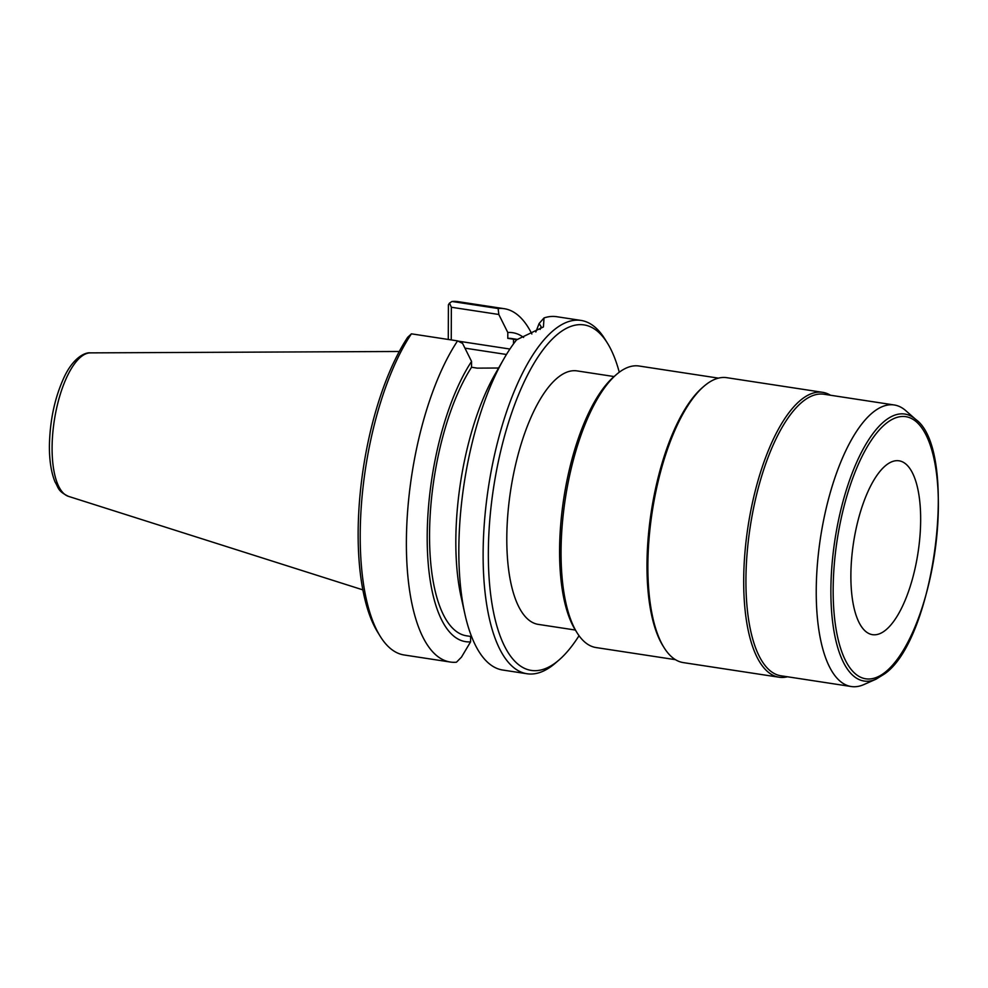 <?xml version="1.0" encoding="UTF-8"?>
<svg xmlns="http://www.w3.org/2000/svg" width="988" height="988" viewBox="0 0 988 988"><rect width="100%" height="100%" fill="white"/><g stroke="black" fill="none" stroke-linecap="round" stroke-linejoin="round"><path stroke-width="1.48" d="M885.483 630.233A87.944 32.641 -81.3 0 1 872.49 634.667A87.944 32.641 -81.3 0 1 851.57 559.406A87.944 32.641 -81.3 0 1 886.051 465.237A87.944 32.641 98.7 0 1 899.043 460.803A87.944 32.641 98.7 0 1 919.964 536.076A87.944 32.641 98.7 0 1 885.483 630.233M905.724 410.613A142.408 52.858 98.7 0 0 894.239 404.981A142.408 52.858 98.7 0 0 873.207 412.144A142.408 52.858 -81.3 0 0 817.36 564.642A142.408 52.858 -81.3 0 0 851.248 686.524A142.408 52.858 -81.3 0 0 863.895 684.561L876.072 679.164A135.035 50.129 -81.3 0 1 831.069 580.722A135.035 50.129 -81.3 0 1 884.902 420.851A135.035 50.129 -81.3 0 1 915.728 419.406L905.724 410.613M851.248 686.524L780.952 675.78A142.408 52.858 -81.3 0 1 747.052 553.91A142.408 52.858 -81.3 0 1 802.911 401.412A142.408 52.858 98.7 0 1 823.93 394.237L894.239 404.981M830.476 395.237A144.1 53.488 98.7 0 0 822.634 392.322A144.1 53.488 98.7 0 0 801.354 399.584A144.1 53.488 -81.3 0 0 744.829 553.898A144.1 53.488 -81.3 0 0 779.124 677.225A144.1 53.488 -81.3 0 0 787.485 676.78M779.124 677.225L683.301 662.602A144.1 53.488 -81.3 0 1 663.985 647.498A144.1 53.488 -81.3 0 1 652.179 512.068A144.1 53.488 -81.3 0 1 703.851 386.345A144.1 53.488 -81.3 0 1 705.531 384.95A144.1 53.488 98.7 0 1 726.81 377.688L822.634 392.322M663.985 647.498L662.899 645.757A142.408 52.858 -81.3 0 1 651.24 511.932A142.408 52.858 -81.3 0 1 702.307 387.679L703.851 386.345M675.459 659.675L596.073 647.56A142.408 52.858 -81.3 0 1 576.98 632.629A142.408 52.858 -81.3 0 1 565.309 498.804A142.408 52.858 -81.3 0 1 616.376 374.563A142.408 52.858 -81.3 0 1 618.031 373.18A142.408 52.858 98.7 0 1 639.063 366.017L718.449 378.132M576.98 632.629L575.177 629.726A139.567 51.808 -81.3 0 1 563.753 498.57A139.567 51.808 -81.3 0 1 613.795 376.799L616.376 374.563M575.374 630.048L538.324 624.391A128.218 47.597 -81.3 0 1 507.807 514.649A128.218 47.597 -81.3 0 1 558.096 377.354A128.218 47.597 -81.3 0 1 577.029 370.895L614.091 376.551M579.03 635.716A174.74 64.862 98.7 0 1 559.134 659.898A174.74 64.862 98.7 0 1 488.344 552.947A174.74 64.862 -81.3 0 1 531.927 366.906A174.74 64.862 -81.3 0 1 607.484 343.219A174.74 64.862 -81.3 0 1 619.266 372.229M581.006 320.421L556.713 316.703A178.717 66.332 98.7 0 0 544.018 317.938L543.425 326.942L516.601 339.81A178.717 66.332 98.7 0 0 503.794 358.977A178.717 66.332 98.7 0 0 458.827 549.946A178.717 66.332 98.7 0 0 464.866 613.906A178.717 66.332 98.7 0 0 502.756 670.037L527.061 673.754A178.717 66.332 98.7 0 1 483.12 553.651A178.717 66.332 -81.3 0 1 581.006 320.421A178.717 66.332 -81.3 0 1 604.965 339.156L607.484 343.219M544.018 317.938L539.115 323.521L541.152 326.744L540.127 329.412M464.866 613.906L461.112 596.95A156.265 58.008 -81.3 0 1 495.149 374.044L503.794 358.977M513.501 343.898L513.513 339.217L516.835 339.736M535.829 331.98L539.115 323.521M498.607 368.018L477.266 368.129L471.548 367.252L471.56 361.435L462.582 343.392L457.58 340.885A178.717 66.332 -81.3 0 0 406.488 534.162A178.717 66.332 -81.3 0 0 450.318 662.034A178.717 66.332 -81.3 0 0 456.456 662.207L461.482 657.119L470.584 641.842L470.597 636.433M471.585 636.581L466.497 635.803A150.349 55.81 -81.3 0 1 429.607 529.568A150.349 55.81 -81.3 0 1 471.548 367.252M450.318 662.034L404.154 654.982A178.717 66.332 -81.3 0 1 380.182 636.247L377.675 632.184A174.74 64.862 -81.3 0 1 407.661 337.316L411.416 333.833L457.58 340.885M380.182 636.247A178.717 66.332 -81.3 0 1 411.416 333.833M471.56 361.435A156.265 58.008 98.7 0 0 427.199 536.645A156.265 58.008 98.7 0 0 470.584 641.842M523.603 337.464A156.265 58.008 98.7 0 0 507.807 332.524L498.817 314.48L451.355 307.243L449.503 303.118L448.404 304.81L448.28 339.464M513.513 339.217L507.783 338.341A150.349 55.81 -81.3 0 1 511.883 338.563L517.749 339.452M507.807 332.524L507.783 338.341M451.355 307.243L451.244 339.909M449.503 303.118L451.961 301.476A178.717 66.332 -81.3 0 1 458.099 301.649L504.275 308.701A178.717 66.332 -81.3 0 1 531.853 333.993M451.961 301.476L498.137 308.528A178.717 66.332 -81.3 0 1 504.275 308.701M498.817 314.48L498.137 308.528M527.061 673.754A178.717 66.332 98.7 0 0 555.515 663.022L559.134 659.898M886.199 423.358A132.577 49.215 -81.3 0 1 938.365 505.77A132.577 49.215 -81.3 0 1 885.334 672.112A132.577 49.215 -81.3 0 1 833.168 589.7A132.577 49.215 -81.3 0 1 886.199 423.358M464.953 348.147L506.449 354.482M458.062 341.119L509.919 349.036M90.328 352.877C85.499 352.136 73.668 357.211 64.455 376.527C54.883 397.003 49.857 420.221 49.4 446.168C49.363 460.667 51.24 472.585 55.044 481.946C58.774 488.06 57.502 490.962 68.431 496.346A72.692 26.985 -81.3 0 1 52.092 447.86A72.692 26.985 -81.3 0 1 90.328 352.877L399.276 351.481M876.072 679.164L884.495 673.94C935.13 639.36 959.126 450.281 915.728 419.406M68.431 496.346L362.868 589.873"/></g></svg>
